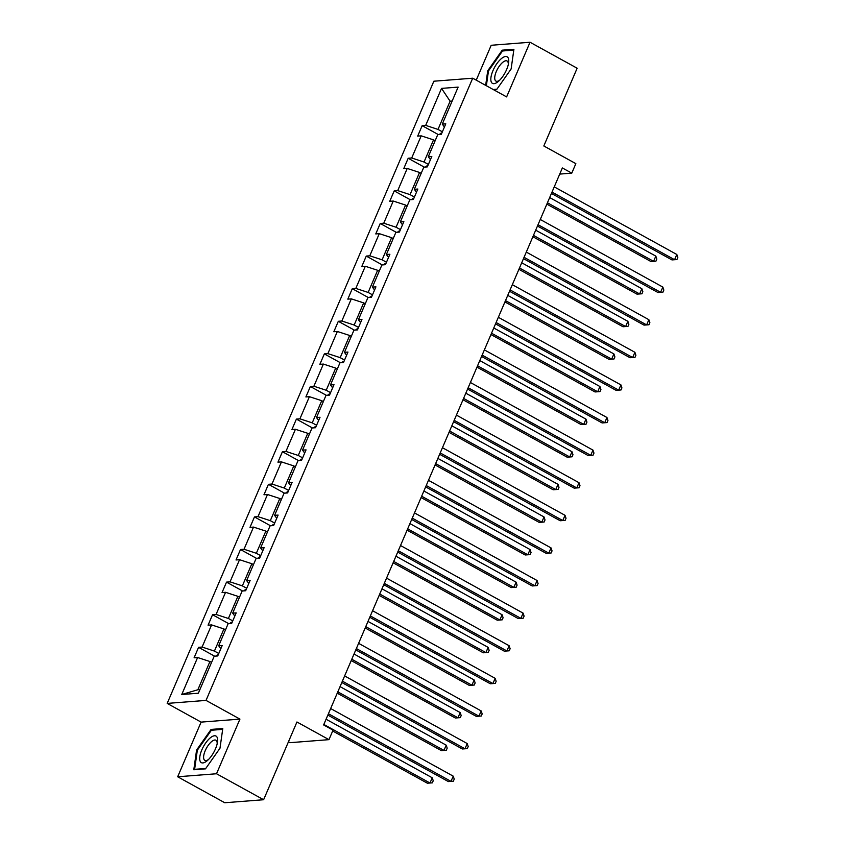 <?xml version="1.0" encoding="UTF-8"?>
<svg xmlns="http://www.w3.org/2000/svg" width="845" height="845" viewBox="0 0 845 845"><rect width="100%" height="100%" fill="white"/><g stroke="black" fill="none" stroke-linecap="round" stroke-linejoin="round"><path stroke-width="1.27" d="M239.938 719.106L201.099 722.116L177.672 776.777L216.521 773.756L239.938 719.106L206.032 700.399L472.704 78.205L506.62 96.9L530.037 42.25L491.198 45.271L476.242 80.148M530.037 42.25L577.146 68.223L543.821 145.974L575.846 163.645L571.78 173.151L562.358 167.954L323.624 724.947L333.046 730.143L328.969 739.65L296.944 721.989L263.619 799.729L224.77 802.75L177.672 776.777M216.521 773.756L263.619 799.729M288.472 741.752L290.131 742.67L328.969 739.65M201.099 722.116L167.183 703.41L433.855 81.215L472.704 78.205M211.546 662.417L209.94 661.529L197.846 689.752L181.76 694.505L197.614 657.516L194.096 657.78L198.575 647.333L214.63 656.185M209.94 661.529L197.614 657.516M206.032 700.399L167.183 703.41M225.52 629.821L223.914 628.933L214.419 651.083L202.092 647.059L198.575 647.333M202.092 647.059L211.588 624.909L208.071 625.184L212.549 614.727L228.604 623.589M239.494 597.214L237.889 596.327L228.393 618.477L216.066 614.452L212.549 614.727M216.066 614.452L225.562 592.303L222.045 592.577L226.523 582.12L242.578 590.982M253.468 564.608L251.863 563.721L242.367 585.87L230.041 581.856L226.523 582.12M230.041 581.856L239.536 559.696L236.019 559.971L240.498 549.525L256.553 558.376M267.442 532.001L265.837 531.114L256.341 553.274L244.015 549.25L240.498 549.525M244.015 549.25L253.511 527.09L249.993 527.364L254.472 516.918L270.527 525.77M281.417 499.395L279.811 498.508L270.315 520.668L257.989 516.644L254.472 516.918M257.989 516.644L267.485 494.494L263.967 494.758L268.446 484.312L284.501 493.163M295.391 466.799L293.785 465.912L284.29 488.061L271.963 484.037L268.446 484.312M271.963 484.037L281.459 461.888L277.942 462.162L282.42 451.705L298.475 460.567M309.365 434.193L307.76 433.305L298.264 455.455L285.937 451.431L282.42 451.705M285.937 451.431L295.433 429.281L291.916 429.556L296.394 419.099L312.449 427.961M323.339 401.586L321.734 400.699L312.238 422.849L299.912 418.835L296.394 419.099M299.912 418.835L309.407 396.675L305.89 396.949L310.368 386.503L326.423 395.354M337.313 368.98L335.708 368.093L326.212 390.253L313.886 386.228L310.368 386.503M313.886 386.228L323.382 364.068L319.864 364.343L324.343 353.897L340.398 362.748M351.288 336.373L349.682 335.486L340.186 357.646L327.86 353.622L324.343 353.897M327.86 353.622L337.356 331.472L333.838 331.736L338.317 321.29L354.372 330.141M365.262 303.777L363.656 302.89L354.161 325.04L341.834 321.015L338.317 321.29M341.834 321.015L351.33 298.866L347.813 299.141L352.291 288.684L368.346 297.546M379.236 271.171L377.63 270.284L368.135 292.433L355.808 288.409L352.291 288.684M355.808 288.409L365.304 266.26L361.787 266.534L366.265 256.077L382.32 264.939M393.21 238.565L391.605 237.677L382.109 259.827L369.783 255.813L366.265 256.077M369.783 255.813L379.278 233.653L375.761 233.928L380.239 223.481L396.294 232.333M407.184 205.958L405.579 205.071L396.083 227.231L383.757 223.207L380.239 223.481M383.757 223.207L393.252 201.047L389.735 201.321L394.214 190.875L410.269 199.726M421.159 173.352L419.553 172.464L410.057 194.625L397.731 190.6L394.214 190.875M397.731 190.6L407.227 168.451L403.709 168.715L408.188 158.268L424.243 167.12M435.133 140.756L433.527 139.869L424.032 162.018L411.705 157.994L408.188 158.268M411.705 157.994L421.201 135.844L417.683 136.119L422.162 125.662L438.217 134.524M451.705 102.087L450.1 101.199L438.006 129.412L425.679 125.387L422.162 125.662M425.679 125.387L441.534 88.398L458.127 87.109L442.273 124.109L445.79 123.835L441.312 134.281L437.794 134.556L428.299 156.705L431.816 156.431L427.338 166.887L423.82 167.162L414.325 189.312L417.842 189.037L413.363 199.494L409.846 199.758L400.35 221.918L403.868 221.643L399.389 232.09L395.872 232.364L386.376 254.525L389.894 254.25L385.415 264.696L381.898 264.971L372.402 287.12L375.919 286.856L371.441 297.303L367.924 297.577L358.428 319.727L361.945 319.452L357.467 329.909L353.949 330.184L344.454 352.333L347.971 352.059L343.492 362.516L339.975 362.78L330.479 384.94L333.997 384.665L329.518 395.111L326.001 395.386L316.505 417.546L320.023 417.272L315.544 427.718L312.027 427.992L302.531 450.142L306.048 449.878L301.57 460.324L298.053 460.599L288.557 482.748L292.074 482.474L287.596 492.931L284.078 493.205L274.583 515.355L278.1 515.08L273.622 525.537L270.104 525.801L260.609 547.961L264.126 547.687L259.647 558.133L256.13 558.408L246.634 580.568L250.152 580.293L245.673 590.739L242.156 591.014L232.66 613.164L236.177 612.9L231.699 623.346L228.182 623.621L218.686 645.77L222.203 645.495L217.725 655.952L214.207 656.227L198.343 693.217L181.76 694.505M220.841 648.675L218.686 645.77M218.77 653.491L214.419 651.083M223.914 628.933L211.588 624.909M234.815 616.068L232.66 613.164M232.745 620.885L228.393 618.477M237.889 596.327L225.562 592.303M248.789 583.462L246.634 580.568M246.719 588.278L242.367 585.87M251.863 563.721L239.536 559.696M262.763 550.855L260.609 547.961M260.693 555.672L256.341 553.274M265.837 531.114L253.511 527.09M276.737 518.249L274.583 515.355M274.667 523.066L270.315 520.668M279.811 498.508L267.485 494.494M290.712 485.653L288.557 482.748M288.641 490.47L284.29 488.061M293.785 465.912L281.459 461.888M304.686 453.047L302.531 450.142M302.616 457.863L298.264 455.455M307.76 433.305L295.433 429.281M318.66 420.44L316.505 417.546M316.59 425.257L312.238 422.849M321.734 400.699L309.407 396.675M332.634 387.834L330.479 384.94M330.564 392.65L326.212 390.253M335.708 368.093L323.382 364.068M346.608 355.227L344.454 352.333M344.538 360.044L340.186 357.646M349.682 335.486L337.356 331.472M360.583 322.632L358.428 319.727M358.512 327.448L354.161 325.04M363.656 302.89L351.33 298.866M374.557 290.025L372.402 287.12M372.487 294.842L368.135 292.433M377.63 270.284L365.304 266.26M388.531 257.419L386.376 254.525M386.471 262.235L382.109 259.827M391.605 237.677L379.278 233.653M402.505 224.812L400.35 221.918M400.445 229.629L396.083 227.231M405.579 205.071L393.252 201.047M416.479 192.216L414.325 189.312M414.42 197.022L410.057 194.625M419.553 172.464L407.227 168.451M430.454 159.61L428.299 156.705M428.394 164.426L424.032 162.018M433.527 139.869L421.201 135.844M444.428 127.003L442.273 124.109M559.728 174.091L571.78 173.151M197.846 689.752L199.906 689.583M442.368 131.82L438.006 129.412M452.159 101.041L450.1 101.199L441.534 88.398M493.765 89.823L496.628 89.602L511.119 68.973L513.918 49.263L502.215 50.172L487.723 70.79L485.664 85.345M222.784 728.517L211.092 729.425L196.589 750.043L193.801 769.763L205.493 768.855L219.985 748.226L222.784 728.517M488.431 71.181L487.723 70.79M503.557 50.911L502.215 50.172M212.422 730.164L211.092 729.425M197.308 750.444L196.589 750.043M551.436 193.442L671.965 259.911L674.585 259.711L552.007 192.1M676.824 254.482L677.817 257.461L676.919 259.552L674.585 259.711L676.824 254.482L554.246 186.872M676.919 259.552L671.965 259.911M439.347 134.429L441.111 133.109A6.19 1.415 23.2 0 1 441.798 133.13M546.852 204.12L650.967 261.538L653.586 261.337L655.826 256.109L549.662 197.561M547.423 202.789L653.586 261.337L655.921 261.179L650.967 261.538M655.826 256.109L656.818 259.088L655.921 261.179M537.462 226.037L657.991 292.518L660.61 292.307L538.033 224.707M662.85 287.089L663.843 290.067L662.945 292.159L660.61 292.307L662.85 287.089L540.272 219.478M662.945 292.159L657.991 292.518M523.488 258.644L644.017 325.114L646.636 324.913L524.058 257.313M648.875 319.695L649.868 322.674L648.971 324.755L646.636 324.913L648.875 319.695L526.298 252.085M648.971 324.755L644.017 325.114M425.373 167.035L427.137 165.715A6.19 1.415 23.2 0 1 427.823 165.736M532.878 236.727L636.993 294.144L639.612 293.944L641.851 288.715L535.688 230.167M533.448 235.385L639.612 293.944L641.946 293.785L636.993 294.144M641.851 288.715L642.844 291.694L641.946 293.785M411.399 199.642L413.163 198.321A6.19 1.415 23.2 0 1 413.849 198.343M518.904 269.333L623.019 326.751L625.638 326.55L627.877 321.322L521.714 262.774M519.474 267.992L625.638 326.55L627.972 326.392L623.019 326.751M627.877 321.322L628.87 324.3L627.972 326.392M508.257 58.062A15.178 5.904 -61.1 0 0 496.797 63.755A15.178 5.904 -61.1 0 0 491.346 82.123A15.178 5.904 -61.1 0 0 498.571 81.247A15.178 5.904 -61.1 0 0 508.574 63.111A15.178 5.904 -61.1 0 0 508.257 58.062M508.289 64.569A11.492 4.468 -61.1 0 0 507.919 61.928A11.492 4.468 -61.1 0 0 507.063 60.977A11.492 4.468 -61.1 0 0 498.392 67.526A11.492 4.468 -61.1 0 0 495.117 80.148A11.492 4.468 -61.1 0 0 495.962 81.099A11.492 4.468 -61.1 0 0 499.659 80.222M496.902 89.211L493.184 89.496M486.371 85.736L488.463 70.969L502.511 50.985L513.792 50.108M217.123 737.315A15.178 5.904 -61.1 0 0 205.673 743.009A15.178 5.904 -61.1 0 0 200.212 761.377A15.178 5.904 -61.1 0 0 207.447 760.5A15.178 5.904 -61.1 0 0 217.45 742.364A15.178 5.904 -61.1 0 0 217.123 737.315M217.165 743.832A11.492 4.468 -61.1 0 0 216.785 741.181A11.492 4.468 -61.1 0 0 215.94 740.231A11.492 4.468 -61.1 0 0 207.268 746.779A11.492 4.468 -61.1 0 0 203.983 759.401A11.492 4.468 -61.1 0 0 204.839 760.363A11.492 4.468 -61.1 0 0 208.535 759.475M205.768 768.464L194.625 769.33L197.329 750.223L211.377 730.249L222.668 729.372M195.216 769.647L194.625 769.33M509.514 291.25L630.043 357.72L632.662 357.519L510.084 289.909M634.901 352.291L635.894 355.27L634.996 357.361L632.662 357.519L634.901 352.291L512.323 284.691M634.996 357.361L630.043 357.72M397.425 232.248L399.189 230.917A6.19 1.415 23.2 0 1 399.875 230.949M504.93 301.94L609.044 359.357L611.664 359.146L613.903 353.928L507.739 295.37M505.5 300.598L611.664 359.146L613.998 358.998L609.044 359.357M613.903 353.928L614.896 356.907L613.998 358.998M495.54 323.857L616.068 390.327L618.688 390.126L496.11 322.515M620.927 384.897L621.92 387.876L621.022 389.967L618.688 390.126L620.927 384.897L498.349 317.297M621.022 389.967L616.068 390.327M383.45 264.855L385.214 263.524A6.19 1.415 23.2 0 1 385.901 263.555M490.956 334.536L595.07 391.953L597.69 391.753L599.929 386.524L493.765 327.976M491.526 333.205L597.69 391.753L600.024 391.594L595.07 391.953M599.929 386.524L600.922 389.513L600.024 391.594M481.565 356.463L602.094 422.933L604.714 422.732L482.136 355.122M606.953 417.504L607.946 420.483L607.048 422.574L604.714 422.732L606.953 417.504L484.375 349.893M607.048 422.574L602.094 422.933M369.476 297.451L371.24 296.13A6.19 1.415 23.2 0 1 371.927 296.151M476.981 367.142L581.096 424.56L583.715 424.359L585.955 419.131L479.791 360.583M477.552 365.811L583.715 424.359L586.05 424.201L581.096 424.56M585.955 419.131L586.948 422.109L586.05 424.201M467.591 389.059L588.12 455.539L590.739 455.328L468.162 387.728M592.979 450.11L593.972 453.089L593.074 455.18L590.739 455.328L592.979 450.11L470.401 382.5M593.074 455.18L588.12 455.539M355.502 330.057L357.266 328.737A6.19 1.415 23.2 0 1 357.953 328.758M463.007 399.748L567.122 457.166L569.741 456.965L571.98 451.737L465.817 393.189M463.578 398.407L569.741 456.965L572.076 456.807L567.122 457.166M571.98 451.737L572.973 454.716L572.076 456.807M453.617 421.666L574.146 488.135L576.765 487.935L454.187 420.335M579.005 482.706L579.997 485.695L579.1 487.776L576.765 487.935L579.005 482.706L456.427 415.106M579.1 487.776L574.146 488.135M341.528 362.663L343.292 361.343A6.19 1.415 23.2 0 1 343.978 361.364M449.033 432.355L553.148 489.773L555.767 489.572L558.006 484.343L451.843 425.795M449.603 431.013L555.767 489.572L558.101 489.413L553.148 489.773M558.006 484.343L558.999 487.322L558.101 489.413M439.643 454.272L560.172 520.742L562.791 520.541L440.213 452.931M565.03 515.313L566.023 518.291L565.125 520.383L562.791 520.541L565.03 515.313L442.453 447.713M565.125 520.383L560.172 520.742M327.554 395.27L329.318 393.939A6.19 1.415 23.2 0 1 330.004 393.971M435.059 464.961L539.173 522.379L541.793 522.168L544.032 516.95L437.868 458.391M435.629 463.62L541.793 522.168L544.127 522.02L539.173 522.379M544.032 516.95L545.025 519.928L544.127 522.02M425.669 486.878L546.197 553.348L548.817 553.148L426.239 485.537M551.056 547.919L552.049 550.898L551.151 552.989L548.817 553.148L551.056 547.919L428.478 480.319M551.151 552.989L546.197 553.348M313.579 427.876L315.343 426.545A6.19 1.415 23.2 0 1 316.03 426.567M421.085 497.557L525.199 554.975L527.819 554.774L530.058 549.546L423.894 490.998M421.655 496.226L527.819 554.774L530.153 554.616L525.199 554.975M530.058 549.546L531.051 552.535L530.153 554.616M411.695 519.485L532.223 585.955L534.843 585.754L412.265 518.143M537.082 580.526L538.075 583.504L537.177 585.596L534.843 585.754L537.082 580.526L414.504 512.915M537.177 585.596L532.223 585.955M299.605 460.472L301.369 459.152A6.19 1.415 23.2 0 1 302.056 459.173M407.11 530.164L511.225 587.581L513.844 587.381L516.084 582.152L409.92 523.604M407.681 528.833L513.844 587.381L516.179 587.222L511.225 587.581M516.084 582.152L517.077 585.131L516.179 587.222M397.72 552.081L518.249 618.561L520.869 618.35L398.291 550.75M523.108 613.132L524.101 616.111L523.203 618.202L520.869 618.35L523.108 613.132L400.53 545.521M523.203 618.202L518.249 618.561M285.631 493.079L287.395 491.758A6.19 1.415 23.2 0 1 288.082 491.779M393.136 562.77L497.251 620.188L499.87 619.987L502.11 614.759L395.946 556.211M393.707 561.429L499.87 619.987L502.205 619.829L497.251 620.188M502.11 614.759L503.102 617.737L502.205 619.829M383.746 584.687L504.275 651.157L506.894 650.956L384.317 583.356M509.134 645.728L510.126 648.717L509.229 650.798L506.894 650.956L509.134 645.728L386.556 578.128M509.229 650.798L504.275 651.157M271.657 525.685L273.421 524.365A6.19 1.415 23.2 0 1 274.107 524.386M379.162 595.376L483.277 652.794L485.896 652.583L488.135 647.365L381.972 588.817M379.732 594.035L485.896 652.583L488.23 652.435L483.277 652.794M488.135 647.365L489.128 650.344L488.23 652.435M369.772 617.294L490.301 683.763L492.92 683.563L370.342 615.952M495.159 678.334L496.152 681.313L495.254 683.404L492.92 683.563L495.159 678.334L372.582 610.734M495.254 683.404L490.301 683.763M257.683 558.291L259.447 556.961A6.19 1.415 23.2 0 1 260.133 556.992M365.188 627.972L469.302 685.401L471.922 685.189L474.161 679.971L367.997 621.413M365.758 626.641L471.922 685.189L474.256 685.041L469.302 685.401M474.161 679.971L475.154 682.95L474.256 685.041M355.798 649.9L476.326 716.37L478.946 716.169L356.368 648.559M481.185 710.941L482.178 713.919L481.28 716.011L478.946 716.169L481.185 710.941L358.607 643.341M481.28 716.011L476.326 716.37M243.709 590.898L245.472 589.567A6.19 1.415 23.2 0 1 246.159 589.588M351.214 660.579L455.328 717.996L457.948 717.796L460.187 712.567L354.023 654.019M351.784 659.248L457.948 717.796L460.282 717.637L455.328 717.996M460.187 712.567L461.18 715.546L460.282 717.637M341.824 682.496L462.352 748.976L464.972 748.776L342.394 681.165M467.211 743.547L468.204 746.526L467.306 748.617L464.972 748.776L467.211 743.547L344.633 675.937M467.306 748.617L462.352 748.976M229.734 623.494L231.498 622.173A6.19 1.415 23.2 0 1 232.185 622.195M337.239 693.185L441.354 750.603L443.974 750.402L446.213 745.174L340.049 686.626M337.81 691.854L443.974 750.402L446.308 750.244L441.354 750.603M446.213 745.174L447.206 748.152L446.308 750.244M327.849 715.102L448.378 781.583L450.998 781.371L328.42 713.771M453.237 776.154L454.23 779.132L453.332 781.224L450.998 781.371L453.237 776.154L330.659 708.543M453.332 781.224L448.378 781.583M215.76 656.1L217.524 654.78A6.19 1.415 23.2 0 1 218.211 654.801M332.687 730.988L427.38 783.209L429.999 783.009L432.239 777.78L326.075 719.232M323.836 724.45L429.999 783.009L432.334 782.85L427.38 783.209M432.239 777.78L433.231 780.759L432.334 782.85M441.037 133.161L440.53 134.344M427.063 165.768L426.556 166.951M413.089 198.374L412.582 199.547M399.115 230.981L398.608 232.153M385.14 263.577L384.633 264.76M371.166 296.183L370.659 297.366M357.192 328.789L356.685 329.962M343.218 361.396L342.711 362.568M329.244 394.002L328.737 395.175M315.269 426.598L314.762 427.781M301.295 459.205L300.788 460.388M287.321 491.811L286.814 492.984M273.347 524.418L272.84 525.59M259.373 557.024L258.866 558.196M245.399 589.62L244.892 590.803M231.424 622.226L230.917 623.409M217.45 654.833L216.943 656.005"/></g></svg>
